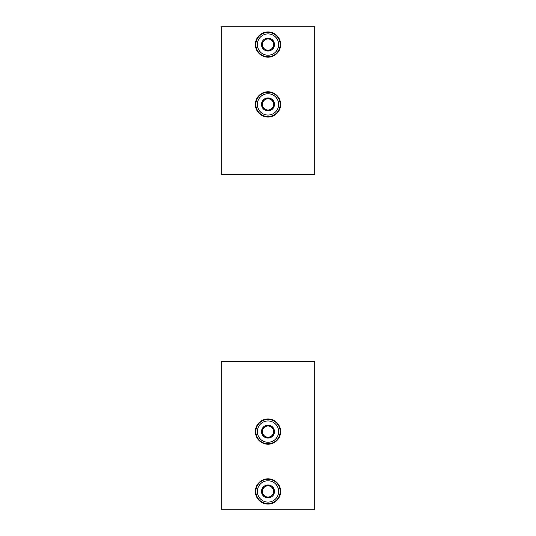 <?xml version="1.0" encoding="UTF-8"?>
<svg xmlns="http://www.w3.org/2000/svg" width="536" height="536" viewBox="0 0 536 536"><rect width="100%" height="100%" fill="white"/><g stroke="black" fill="none" stroke-linecap="round" stroke-linejoin="round"><path stroke-width="0.8" d="M221.254 26.8L314.746 26.8L314.746 174.515L221.254 174.515L221.254 26.8M280.623 44.562A12.623 12.623 0 0 0 261.689 33.634A12.623 12.623 0 0 0 261.689 55.496A12.623 12.623 0 0 0 280.623 44.562M280.623 104.393A12.623 12.623 0 0 0 261.689 93.465A12.623 12.623 0 0 0 261.689 115.327A12.623 12.623 0 0 0 280.623 104.393M268 110.872L273.608 107.636L273.608 101.157L270.807 99.535A5.608 5.608 0 0 1 270.807 109.25A5.608 5.608 0 0 1 262.392 104.393A5.608 5.608 0 0 1 265.193 99.535L262.392 101.157L268 97.921L273.608 101.157L273.608 107.636L268 110.872L262.392 107.636L262.392 101.157A6.479 6.479 0 0 1 273.608 101.157A6.479 6.479 0 0 1 268 110.872A6.479 6.479 0 0 1 262.392 101.157L262.392 107.636L267.866 110.798M268 115.052A10.66 10.66 0 0 1 258.767 99.066A10.66 10.66 0 0 1 277.233 99.066A10.66 10.66 0 0 1 268 115.052M268 116.546A12.154 12.154 0 0 1 257.474 98.316A12.154 12.154 0 0 1 278.526 98.316A12.154 12.154 0 0 1 268 116.546M268 97.921L265.193 99.535A5.608 5.608 0 0 1 270.807 99.535L268.134 97.994M268 51.041L273.608 47.804L273.608 41.326L270.807 39.704A5.608 5.608 0 0 1 270.807 49.419A5.608 5.608 0 0 1 262.392 44.562A5.608 5.608 0 0 1 265.193 39.704L268 38.083L273.608 41.326L273.608 47.804L268 51.041L262.392 47.804L262.392 41.326A6.479 6.479 0 0 1 273.608 41.326A6.479 6.479 0 0 1 268 51.041A6.479 6.479 0 0 1 262.392 41.326L262.392 47.804L267.866 50.96M268 55.221A10.66 10.66 0 0 1 258.767 39.235A10.66 10.66 0 0 1 277.233 39.235A10.66 10.66 0 0 1 268 55.221M268 56.716A12.154 12.154 0 0 1 257.474 38.485A12.154 12.154 0 0 1 278.526 38.485A12.154 12.154 0 0 1 268 56.716M268 38.083L265.193 39.704A5.608 5.608 0 0 1 270.807 39.704L268.134 38.163M314.746 509.2L221.254 509.2L221.254 361.485L314.746 361.485L314.746 509.2M255.377 491.438A12.623 12.623 0 0 0 274.311 502.366A12.623 12.623 0 0 0 274.311 480.504A12.623 12.623 0 0 0 255.377 491.438M255.377 431.607A12.623 12.623 0 0 0 274.311 442.535A12.623 12.623 0 0 0 274.311 420.673A12.623 12.623 0 0 0 255.377 431.607M268 425.128L262.392 428.365L262.392 434.843L265.193 436.465A5.608 5.608 0 0 1 265.193 426.75A5.608 5.608 0 0 1 273.608 431.607A5.608 5.608 0 0 1 270.807 436.465L273.608 434.843L268 438.08L262.392 434.843L262.392 428.365L268 425.128L273.608 428.365L273.608 434.843A6.479 6.479 0 0 1 262.392 434.843A6.479 6.479 0 0 1 268 425.128A6.479 6.479 0 0 1 273.608 434.843L273.608 428.365L268.134 425.202M268 420.948A10.66 10.66 0 0 1 277.233 436.934A10.66 10.66 0 0 1 258.767 436.934A10.66 10.66 0 0 1 268 420.948M268 419.454A12.154 12.154 0 0 1 278.526 437.684A12.154 12.154 0 0 1 257.474 437.684A12.154 12.154 0 0 1 268 419.454M268 438.08L270.807 436.465A5.608 5.608 0 0 1 265.193 436.465L267.866 438.006M268 484.959L262.392 488.196L262.392 494.674L265.193 496.296A5.608 5.608 0 0 1 265.193 486.581A5.608 5.608 0 0 1 273.608 491.438A5.608 5.608 0 0 1 270.807 496.296L268 497.917L262.392 494.674L262.392 488.196L268 484.959L273.608 488.196L273.608 494.674A6.479 6.479 0 0 1 262.392 494.674A6.479 6.479 0 0 1 268 484.959A6.479 6.479 0 0 1 273.608 494.674L273.608 488.196L268.134 485.04M268 480.779A10.66 10.66 0 0 1 277.233 496.765A10.66 10.66 0 0 1 258.767 496.765A10.66 10.66 0 0 1 268 480.779M268 479.285A12.154 12.154 0 0 1 278.526 497.515A12.154 12.154 0 0 1 257.474 497.515A12.154 12.154 0 0 1 268 479.285M268 497.917L270.807 496.296A5.608 5.608 0 0 1 265.193 496.296L267.866 497.837"/></g></svg>
